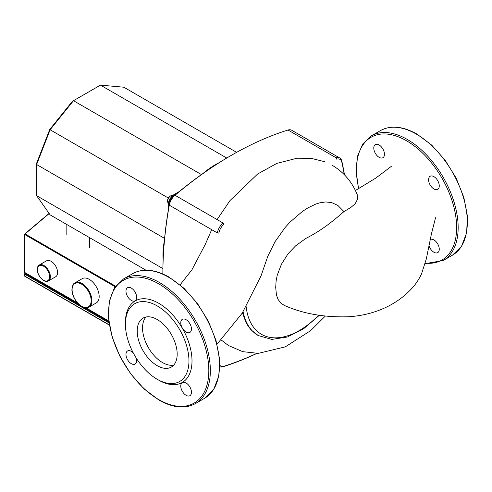 <?xml version="1.0" encoding="UTF-8"?>
<svg xmlns="http://www.w3.org/2000/svg" width="492" height="492" viewBox="0 0 492 492"><rect width="100%" height="100%" fill="white"/><g stroke="black" fill="none" stroke-linecap="round" stroke-linejoin="round"><path stroke-width="0.74" d="M435.537 217.741L431.447 233.841L426.306 258.989L421.527 273.89C418.766 279.745 415.316 284.831 411.171 289.148C404.061 296.658 395.666 302.721 385.999 307.334C374.461 312.777 361.971 315.919 348.533 316.756C324.462 317.518 303.084 313.748 284.401 305.458L280.748 303.047L277.986 299.277L276.442 294.985L275.711 287.494L276.092 281.178L277.187 275.409L281.393 264.272L288.121 253.681L295.563 245.895L305.803 238.442C322.088 230.213 333.521 220.613 343.969 211.591L337.789 205.379L331.423 202.495L325.44 201.954L319.683 202.858L315.735 204.112L307.764 207.962L302.365 211.474L290.009 222.12L285.022 227.642L274.641 242.267M343.969 211.591L350.937 207.378L355.206 203.719L357.727 198.836L357.364 195.01M242.476 312.746L245.84 322.149L248.306 326.362L251.178 329.978L258.214 335.538A78.351 45.239 120 0 1 243.097 311.768M231.517 155.232L230.754 155.675A355.156 205.047 120 0 0 174.42 195.588A9.711 5.603 120 0 0 169.273 204.506A355.156 205.047 120 0 0 162.87 273.251L162.87 273.995A356.233 205.674 -60 0 1 169.291 205.176A10.787 6.23 -60 0 1 175.011 195.269A356.233 205.674 -60 0 1 231.517 155.232A356.233 205.674 -60 0 1 288.023 130.023A10.787 6.23 -60 0 1 291.707 130.251L339.757 157.993A10.787 6.23 120 0 0 336.073 157.766L336.669 159.162A9.711 5.603 -60 0 1 341.817 162.132A355.156 205.047 -60 0 1 344.277 174.611M344.474 174.814A356.233 205.674 120 0 0 341.799 161.068A10.787 6.23 120 0 0 339.757 157.993M219.795 366.694A10.787 6.23 120 0 0 223.067 366.718A356.233 205.674 120 0 0 256.965 353.385M223.067 223.011A10.787 6.23 120 0 0 217.341 232.919L218.848 233.128A9.711 5.603 -60 0 1 224.001 224.211L223.067 223.011L175.011 195.269L174.42 195.588M256.781 353.385A355.156 205.047 -60 0 1 224.001 366.202A9.711 5.603 -60 0 1 219.819 365.273M163.141 259.598A73.702 42.552 -60 0 1 164.402 240.403M89.716 248.005L89.716 237.734M66.832 234.795L66.832 224.524M201.437 174.58L73.48 100.7L72.361 101.346L49.71 129.531L50.116 129.765L73.48 100.7L100.46 85.128L123.818 87.213L236.627 152.342M49.71 129.531L36.629 163.246L36.629 164.531L50.116 129.765L168.381 198.048M145.958 270.206L50.116 214.875L36.629 195.681L36.629 164.531L164.586 238.411M203.073 173.418A73.702 42.552 -60 0 1 219.069 162.735M176.443 193.891L175.828 193.54L174.303 194.42A8.628 4.981 120 0 0 168.202 204.986L168.202 206.751A10.787 6.23 -60 0 1 175.828 193.54L179.291 191.542M168.202 210.748L168.202 206.751L168.811 207.101M162.901 268.589L36.629 195.681M226.732 158.03L100.46 85.128M430.223 239.506A7.552 4.36 60 0 1 433.926 239.924A7.552 4.36 60 0 1 438.858 246.572A7.552 4.36 60 0 1 437.702 252.624A7.552 4.36 60 0 1 433.926 252.255A7.552 4.36 60 0 1 428.975 245.533M439.264 185.896A7.552 4.36 60 0 1 437.702 189.352A7.552 4.36 60 0 1 431.884 187.329A7.552 4.36 60 0 1 428.587 179.728A7.552 4.36 60 0 1 430.149 176.271A7.552 4.36 60 0 1 435.967 178.295A7.552 4.36 60 0 1 439.264 185.896M379.129 145.011A7.552 4.36 60 0 1 384.061 151.665A7.552 4.36 60 0 1 382.905 157.717A7.552 4.36 60 0 1 379.129 157.342A7.552 4.36 60 0 1 374.197 150.687A7.552 4.36 60 0 1 375.353 144.636A7.552 4.36 60 0 1 379.129 145.011M157.188 379.271L158.713 380.15A47.084 27.183 -120 0 0 192.009 360.925A47.084 27.183 -120 0 0 158.713 303.263A47.084 27.183 -120 0 0 125.423 322.481L125.423 324.246A44.926 25.941 -120 0 0 157.188 379.271A44.926 25.941 -120 0 0 188.959 360.925A44.926 25.941 -120 0 0 157.188 305.901A44.926 25.941 -120 0 0 125.423 324.246M145.983 317.008A28.259 16.316 -120 0 0 142.545 327.967A28.259 16.316 -120 0 0 153.166 354.48A28.259 16.316 -120 0 0 173.731 365.076M177.175 354.123A28.259 16.316 -120 0 0 164.838 325.679A28.259 16.316 -120 0 0 143.055 318.109A28.259 16.316 -120 0 0 137.207 331.048A28.259 16.316 -120 0 0 149.543 359.492A28.259 16.316 -120 0 0 171.321 367.063A28.259 16.316 -120 0 0 177.175 354.123M186.111 395.328A7.552 4.36 -120 0 0 189.887 395.697A7.552 4.36 -120 0 0 191.044 389.652A7.552 4.36 -120 0 0 186.111 382.997A7.552 4.36 -120 0 0 182.335 382.622A7.552 4.36 -120 0 0 181.179 388.674A7.552 4.36 -120 0 0 186.111 395.328M191.45 328.97A7.552 4.36 -120 0 0 188.153 321.368A7.552 4.36 -120 0 0 182.335 319.345A7.552 4.36 -120 0 0 180.773 322.801A7.552 4.36 -120 0 0 184.07 330.403A7.552 4.36 -120 0 0 189.887 332.426A7.552 4.36 -120 0 0 191.45 328.97M131.315 288.084A7.552 4.36 -120 0 0 127.539 287.709A7.552 4.36 -120 0 0 126.382 293.761A7.552 4.36 -120 0 0 131.315 300.415A7.552 4.36 -120 0 0 135.091 300.79A7.552 4.36 -120 0 0 136.247 294.739A7.552 4.36 -120 0 0 131.315 288.084M133.264 352.912A7.552 4.36 -120 0 0 127.539 350.987A7.552 4.36 -120 0 0 125.977 354.443A7.552 4.36 -120 0 0 129.273 362.038A7.552 4.36 -120 0 0 135.091 364.062A7.552 4.36 -120 0 0 136.653 360.605A7.552 4.36 -120 0 0 136.284 358.139M82.244 278.65A14.022 8.093 60 0 1 93.05 282.408A14.022 8.093 60 0 1 99.175 296.522A14.022 8.093 60 0 1 96.266 302.937L89.021 307.125A14.022 8.093 60 0 0 91.924 300.704A14.022 8.093 60 0 0 85.805 286.59A14.022 8.093 60 0 0 74.999 282.832L82.244 278.65M46.537 260.834A9.17 5.295 60 0 1 53.603 263.294A9.17 5.295 60 0 1 57.601 272.519A9.17 5.295 60 0 1 55.707 276.719L48.456 280.901A9.17 5.295 60 0 0 50.356 276.701A9.17 5.295 60 0 0 46.353 267.476A9.17 5.295 60 0 0 39.292 265.022L46.537 260.834M79.981 305.255L25.141 273.595A0.541 0.351 -127 0 0 24.711 273.847A0.541 0.314 -0 0 0 24.76 274.253A0.541 0.314 -60 0 1 25.141 273.595A487.025 281.178 180 0 1 25.664 273.195M26.144 273.349L26.187 273.761L78.523 303.97M84.987 307.703L108.861 321.491M115.546 286.166L25.08 233.934L24.711 234.143A0.541 0.314 -0 0 0 24.76 234.555A0.541 0.314 -60 0 1 25.08 233.934L49.182 213.546M318.625 315.224A75.657 43.677 -60 0 1 246.172 306.731M169.273 204.506L169.291 205.176L217.341 232.919M288.023 130.023L336.073 157.766M341.799 161.068L341.817 162.132M224.001 366.202L223.067 366.718M168.356 203.301A4.582 2.644 -60 0 1 167.631 201.357A4.582 2.644 -60 0 1 169.482 196.905A4.582 2.644 -60 0 1 172.92 195.398M425.352 263.128A70.866 40.916 -120 0 0 456.637 227.562A70.866 40.916 -120 0 0 406.527 140.767A70.866 40.916 -120 0 0 358.736 188.436M452.419 255.213A71.949 41.537 -120 0 0 467.32 222.279A71.949 41.537 -120 0 0 416.441 134.162A71.949 41.537 -120 0 0 380.47 130.595C390.802 125.042 402.973 126.21 416.982 134.107L431.736 145.152L445.18 160.263L456.182 178.159L463.808 197.304L467.4 216.068L466.631 232.876L461.521 246.326L452.419 255.213L443.267 260.502A71.949 41.537 -120 0 0 458.163 227.562A71.949 41.537 -120 0 0 407.29 139.445A71.949 41.537 -120 0 0 371.319 135.884L362.715 144.008L357.549 156.155L356.134 171.376L358.527 188.565M219.506 365.353A71.949 41.537 -120 0 0 168.627 277.236A71.949 41.537 -120 0 0 132.655 273.669L123.504 278.958A71.949 41.537 -120 0 1 159.476 282.519A71.949 41.537 -120 0 1 210.348 370.636A71.949 41.537 -120 0 1 195.453 403.575L204.604 398.286A71.949 41.537 -120 0 0 219.506 365.353M208.823 370.636A70.866 40.916 -120 0 0 158.713 283.841A70.866 40.916 -120 0 0 108.603 312.771A70.866 40.916 -120 0 0 158.713 399.572A70.866 40.916 -120 0 0 208.823 370.636M72.096 289.696A13.481 7.786 -120 0 0 81.629 306.208A13.481 7.786 -120 0 0 91.161 300.704A13.481 7.786 -120 0 0 81.629 284.192A13.481 7.786 -120 0 0 72.096 289.696M37.392 269.659A8.628 4.981 -120 0 0 43.493 280.225A8.628 4.981 -120 0 0 49.594 276.701A8.628 4.981 -120 0 0 43.493 266.135A8.628 4.981 -120 0 0 37.392 269.659M25.08 276.332A0.541 0.314 -60 0 1 24.76 276.086A0.541 0.314 180 0 1 24.6 275.864A0.541 0.541 0 0 0 24.871 276.332L109.39 325.126M109.353 324.923L24.76 276.086L24.76 274.253L109.052 322.918M108.923 321.965L83.511 307.291M77.576 302.986L24.76 272.494A0.541 0.314 180 0 1 24.6 272.273A0.541 0.541 0 0 0 24.871 272.74A0.541 0.314 -60 0 1 24.76 272.494L24.76 234.555L115.14 286.738M25.141 272.716A0.541 0.314 -60 0 1 24.871 272.74L77.939 303.38M108.806 321.018L85.946 307.82M319.302 315.335L303.65 328.705L287.414 336.989L271.836 339.406L258.214 335.538M391.552 166.198L375.747 178.11L355.396 190.515M275.2 241.338L267.759 256.387L261.037 275.858L242.205 313.17L217.046 344.197M357.377 195.041C352.358 182.249 344.037 172.372 332.407 165.404M324.579 161.671L311.079 158.319L297.094 158.209L276.799 163.405L257.654 173.983L229.998 200.552L217.113 219.573M211.695 229.659L205.367 244.198L191.972 269.739L180.084 284.85M325.273 316.135L310.501 330.735L285.262 346.872L258.337 353.361L242.722 351.663L228.411 345.501L221.228 339.997M168.578 203.454L167.471 201.136C167.772 197.397 169.666 195.521 173.159 195.515M380.47 130.595L371.319 135.884M425.205 263.663L443.267 260.502M132.655 273.669C142.988 268.115 155.158 269.284 169.168 277.18L183.922 288.226L197.366 303.336L208.368 321.233L215.994 340.378L219.586 359.142L218.817 375.956L213.706 389.4L204.604 398.286M123.504 278.958L114.402 287.845L109.285 301.295L108.523 318.103L112.108 336.866L119.734 356.011L130.743 373.908L144.187 389.024L158.934 400.064C172.95 407.96 185.121 409.129 195.453 403.575M74.999 282.832C73.296 283.472 72.275 285.686 71.937 289.474C71.537 298.964 82.963 311.208 89.021 307.125M39.292 265.022C38.069 265.594 37.386 267.064 37.232 269.438C36.986 275.637 44.391 283.601 48.456 280.901M25.486 273.097L24.815 273.601A0.541 0.541 0 0 0 24.6 274.032L24.6 275.864M85.577 307.789L108.83 321.214M24.76 233.946A0.541 0.541 0 0 0 24.6 234.333L24.6 272.273M24.772 233.94L49.077 213.399"/></g></svg>
